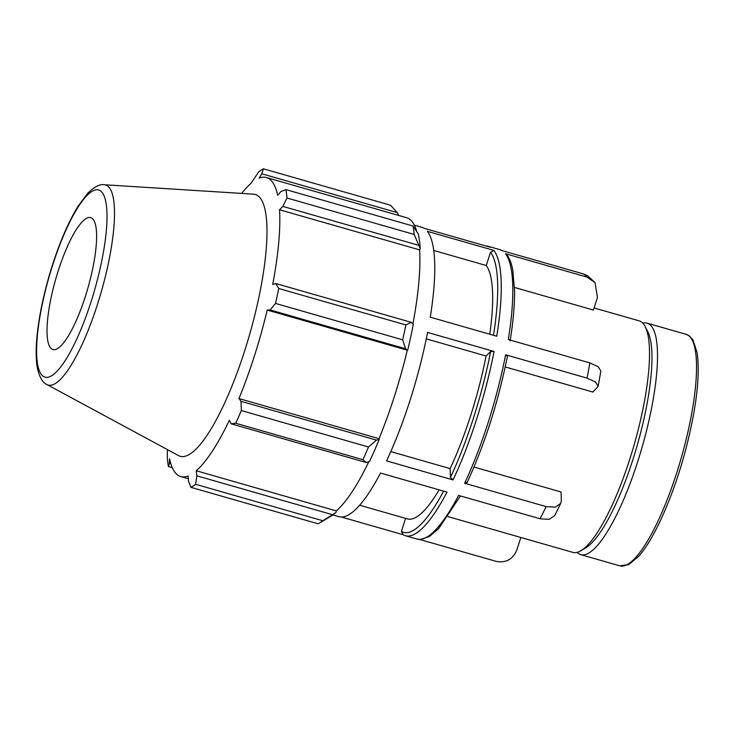 <?xml version="1.0" encoding="UTF-8"?>
<svg xmlns="http://www.w3.org/2000/svg" width="735" height="735" viewBox="0 0 735 735"><rect width="100%" height="100%" fill="white"/><g stroke="black" fill="none" stroke-linecap="round" stroke-linejoin="round"><path stroke-width="1.1" d="M507.426 356.126L505.616 354.784L587.09 378.13L595.488 381.961L598.125 386.344L592.943 392.067L505.211 366.93M598.143 386.353L600.862 371.028L598.134 366.682L589.801 362.888A150.519 36.64 106 0 1 587.09 378.13M540.06 518.754L549.146 519.351L554.622 515.722L560.768 503.337L555.348 507.15L546.096 506.59A150.519 36.64 106 0 1 540.06 518.754L458.585 495.408A150.519 36.64 106 0 1 416.965 539.031L405.408 535.723A150.519 36.64 -74 0 0 447.018 492.101L380.528 473.046A150.519 36.64 -74 0 1 338.909 516.668L332.854 514.932M473.992 467.056L561.053 491.991L561.329 500.471L560.759 503.328M520.839 537.478L516.843 550C512.846 559.344 505.965 563.139 496.189 561.384L419.713 539.472M430.269 317.18L496.759 336.235A150.519 36.64 -74 0 0 493.892 250.396L427.402 231.341A150.519 36.64 -74 0 1 430.269 317.18M510.145 340.865C513.168 322.003 514.647 305.457 514.573 291.253L512.8 270.149C511.551 263.47 509.548 258.297 506.782 254.613L505.459 253.713A150.519 36.64 106 0 1 508.326 339.542L589.801 362.888M390.79 451.602L450.142 468.608L450.436 477.465L453.054 479.937L386.564 460.882A150.519 36.64 -74 0 0 427.559 332.422L494.049 351.468L490.603 351.596L486.083 355.997L426.272 338.853M505.616 354.784A150.519 36.64 106 0 1 464.612 483.244L467.12 482.243M464.612 483.244L546.096 506.59M405.582 518.368L401.42 531.396L403.157 534.731M341.343 517.017L402.844 534.639M448.084 516.632L572.822 552.371A120.411 29.308 -74 0 0 580.953 550.699A120.411 29.308 -74 0 0 634.167 444.693A120.411 29.308 -74 0 0 645.165 326.597A120.411 29.308 -74 0 0 642.344 322.711A120.411 29.308 -74 0 0 639.156 320.864L594.091 307.956M505.459 253.713L586.934 277.058L595.01 282.571L597.472 297.372L593.421 310.051L514.5 287.44M502.758 250.911L499.883 249.643A150.519 36.64 106 0 1 502.134 250.635L583.608 273.98A150.519 36.64 106 0 1 585.345 275.294A150.519 36.64 106 0 1 586.934 277.058M414.319 225.13L421.826 227.28A150.519 36.64 -74 0 1 424.077 228.273L490.576 247.327A150.519 36.64 -74 0 0 488.316 246.335L499.883 249.643M359.654 505.211L407.456 518.91A133.788 32.57 -74 0 0 439.089 489.822M450.142 468.608A133.788 32.57 -74 0 0 486.083 355.997M587.421 275.662L583.608 273.98M577.159 552.343A120.411 29.308 -74 0 0 580.815 554.668A120.411 29.308 -74 0 0 640.084 454.037A120.411 29.308 -74 0 0 650.337 324.999A120.411 29.308 -74 0 0 647.149 323.152A120.411 29.308 -74 0 0 642.813 323.179M493.892 250.396L490.502 252.261L486.276 265.51L433.723 250.451M414.173 234.456L420.209 248.623A157.207 38.266 -74 0 0 418.344 234.052L413.098 226.058A167.24 40.71 106 0 1 414.173 234.456L286.99 198.018A167.24 40.71 -74 0 0 285.915 189.621L280.954 191.513L277.692 195.326A155.535 37.862 -74 0 0 270.572 179.928A155.535 37.862 -74 0 0 266.456 177.548L406.529 217.679A155.535 37.862 106 0 1 416.451 230.432M420.209 248.623L419.611 249.882A155.535 37.862 106 0 1 412.932 323.813M407.75 350.016A157.207 38.266 -74 0 0 413.309 324.144L411.251 322.334L405.904 324.934A167.24 40.71 106 0 1 402.697 339.855L405.573 348.757L407.282 350.2A155.535 37.862 106 0 1 379.039 438.685L379.205 439.456L376.421 440.1L368.501 446.99A167.24 40.71 106 0 1 362.897 459.687L366.489 462.591L369.485 461.479A157.207 38.266 -74 0 0 379.205 439.456M368.823 461.727A155.535 37.862 106 0 1 336.308 510.899L336.014 512.442L322.803 520.738A167.24 40.71 106 0 1 319.569 522.952A167.24 40.71 106 0 1 318.08 523.779L190.907 487.342L188.5 481.214L188.123 475.977A155.535 37.862 -74 0 1 180.773 476.574A155.535 37.862 -74 0 1 169.537 458.787L169.316 463.473L168.398 466.532L172.284 467.644M319.569 522.952L331.007 516.126A157.207 38.266 -74 0 0 336.014 512.442M168.398 466.532A167.24 40.71 -74 0 1 167.323 458.135L167.396 449.581M332.312 514.638L196.87 475.83L196.236 470.758A155.535 37.862 -74 0 0 229.348 420.337L231.047 423.783L366.489 462.591M362.897 459.687L235.724 423.25L231.047 423.783M407.282 350.2L267.209 310.069L270.131 309.95L405.573 348.757M402.697 339.855L275.524 303.417L270.131 309.95M419.611 249.882L279.53 209.751L282.856 206.397L418.298 245.205M286.99 198.018L282.856 206.397M266.456 177.548A155.535 37.862 -74 0 0 259.106 178.146L261.77 173.782L263.415 168.811L390.588 205.249L397.203 212.59L398.875 215.484M261.77 173.782L397.203 212.59M285.915 189.621L413.098 226.058M46.957 384.552L178.596 455.626A136.186 33.148 -74 0 0 246.207 345.955A136.186 33.148 -74 0 0 258.867 196.548A136.186 33.148 -74 0 0 253.511 194.159L104.205 184.742C99.795 183.97 94.319 186.8 87.768 193.241L78.167 206.057C68.768 221.327 60.151 241.117 52.332 265.427C43.935 292.061 38.744 316.638 36.75 339.157C35.749 351.128 36.015 361.014 37.549 368.814C39.653 377.56 42.786 382.806 46.957 384.552A104.067 25.33 -74 0 0 98.628 300.734A104.067 25.33 -74 0 0 108.302 186.571A104.067 25.33 -74 0 0 104.205 184.742M263.415 168.811A167.24 40.71 -74 0 0 258.692 171.852L250.993 183.364A155.535 37.862 -74 0 0 241.677 193.415M190.907 487.342A167.24 40.71 -74 0 0 195.629 484.301L322.803 520.738M196.87 475.83L195.629 484.301M235.724 423.25A167.24 40.71 -74 0 0 241.328 410.553L368.501 446.99M376.421 440.1L240.979 401.292L241.328 410.553M240.979 401.292L238.967 398.554A155.535 37.862 -74 0 0 267.209 310.069M275.524 303.417A167.24 40.71 -74 0 0 278.73 288.488L405.904 324.934M411.251 322.334L275.809 283.526L278.73 288.488M275.809 283.526L272.703 284.463A155.535 37.862 -74 0 0 279.53 209.751M379.039 438.685L238.967 398.554M336.308 510.899L196.236 470.758M170.887 463.923L169.316 463.473M92.527 218.662A68.612 16.703 -74 0 0 89.826 217.459A68.612 16.703 -74 0 0 56.42 276.7A68.612 16.703 -74 0 0 51.101 348.473A68.612 16.703 -74 0 0 52.084 349.18A68.612 16.703 -74 0 0 86.151 293.926A68.612 16.703 -74 0 0 92.527 218.662M489.776 334.232A133.788 32.57 -74 0 0 486.276 265.51M580.953 550.699L585.841 547.777A116.121 28.27 -74 0 0 637.162 445.548A116.121 28.27 -74 0 0 647.765 331.66L645.165 326.597M453.054 479.937A150.519 36.64 -74 0 0 494.049 351.468M443.618 491.127A147.772 35.969 106 0 1 401.42 531.396M490.603 351.596A147.772 35.969 106 0 1 450.436 477.465M689.356 336.18A120.411 29.308 106 0 1 679.103 465.218A120.411 29.308 106 0 1 619.844 565.849L628.737 564.599L638.724 556.239C654.876 538.369 674.344 493.562 686.205 447.707C696.541 407.052 700.198 375.42 697.157 352.818L692.995 340.002L689.485 336.005L686.178 334.333A120.411 29.308 106 0 1 689.356 336.18M490.502 252.261A147.772 35.969 106 0 1 493.488 335.298M101.209 191.468A97.36 23.704 106 0 1 91.158 301.451A97.36 23.704 106 0 1 42.419 375.668A97.36 23.704 106 0 1 52.47 265.684A97.36 23.704 106 0 1 101.209 191.468M460.432 495.941L438.731 528.529L429.35 536.541L420.402 539.481L416.965 539.031M507.426 356.144C498.174 402.192 484.705 444.381 467.028 482.702M485.569 245.894L488.316 246.335M402.532 534.455L405.408 535.723M595.019 282.562L587.43 275.653M686.178 334.333L647.149 323.152M619.844 565.849L580.815 554.668M188.325 478.742L180.773 476.574"/></g></svg>
